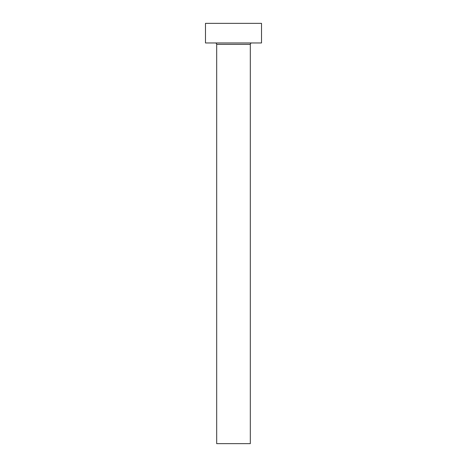 <?xml version="1.0" encoding="UTF-8"?>
<svg xmlns="http://www.w3.org/2000/svg" width="467" height="467" viewBox="0 0 467 467"><rect width="100%" height="100%" fill="white"/><g stroke="black" fill="none" stroke-linecap="round" stroke-linejoin="round"><path stroke-width="0.7" d="M250.312 44.365L216.688 44.365L216.688 443.65L250.312 443.65L250.312 44.365A1.401 1.401 0 0 1 251.713 42.964M216.688 44.365A1.401 1.401 0 0 0 215.287 42.964M261.52 42.964L205.48 42.964L205.48 23.35L261.52 23.35L261.52 42.964"/></g></svg>

